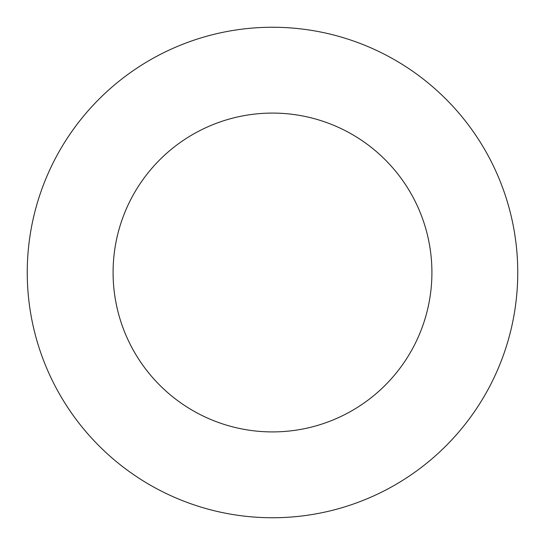 <?xml version="1.0" encoding="UTF-8"?>
<svg xmlns="http://www.w3.org/2000/svg" width="545" height="545" viewBox="0 0 545 545"><rect width="100%" height="100%" fill="white"/><g stroke="black" fill="none" stroke-linecap="round" stroke-linejoin="round"><path stroke-width="0.82" d="M272.5 517.75A245.25 245.25 0 0 0 517.75 272.5A245.25 245.25 0 0 0 272.5 27.25A245.25 245.25 0 0 0 27.25 272.5A245.25 245.25 0 0 0 272.5 517.75M272.5 431.913A159.412 159.412 0 0 0 431.913 272.5A159.412 159.412 0 0 0 272.5 113.088A159.412 159.412 0 0 0 113.088 272.5A159.412 159.412 0 0 0 272.5 431.913"/></g></svg>

